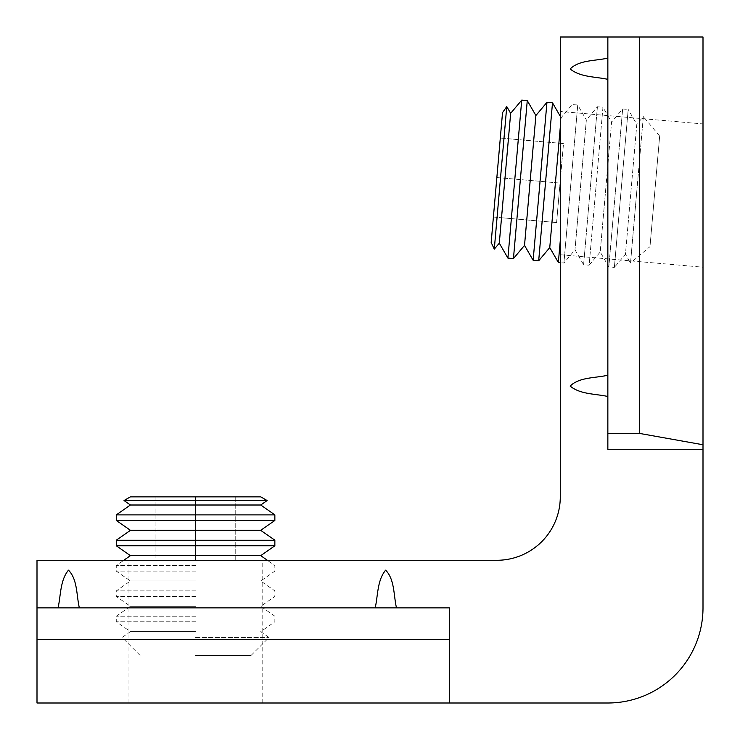 <?xml version="1.0" encoding="UTF-8"?>
<svg xmlns="http://www.w3.org/2000/svg" width="740" height="740" viewBox="0 0 740 740"><rect width="100%" height="100%" fill="white"/><g stroke="black" fill="none" stroke-linecap="round" stroke-linejoin="round"><path stroke-width="0.56" stroke-dasharray="3.7 2.78" d="M130.397 496.855L195.573 496.855L155.927 496.855L155.927 560.282L262.173 560.282L195.573 560.282L195.573 496.855L260.748 496.855M195.573 703L128.973 703L195.573 703M560.282 111.453L560.282 254.717L560.282 111.453L703 123.941L703 267.205L703 123.941M560.282 254.717L703 267.205M570.142 68.718C579.892 77.487 595.395 76.488 607.855 79.356L607.855 58.081C595.413 60.93 579.799 59.968 570.142 68.718M570.142 385.855C579.892 394.633 595.395 393.634 607.855 396.492L607.855 375.217C595.413 378.075 579.799 377.113 570.142 385.855M703 449.282L703 607.855A95.145 95.145 0 0 1 607.855 703L37 703L37 560.282L496.855 560.282A63.427 63.427 0 0 0 560.282 496.855L560.282 37L607.855 37L607.855 449.282L607.855 396.492L607.855 449.282L703 449.282L703 444.759L639.573 433.427L639.573 37L703 37L703 444.759M449.282 703L449.282 607.855L37 607.855L449.282 607.855L449.282 703L449.282 639.573L37 639.573M375.217 607.855L396.492 607.855L375.217 607.855C378.159 595.478 376.965 579.365 386.095 570.161C394.485 580.299 393.717 595.349 396.492 607.855M58.081 607.855L79.356 607.855L58.081 607.855C60.856 595.349 60.088 580.29 68.478 570.161C77.598 579.355 76.414 595.487 79.356 607.855M37 607.855L449.282 607.855L449.282 639.573M607.855 433.427L639.573 433.427M607.855 58.081L607.855 79.356M607.855 375.217L607.855 396.492M607.855 37L639.573 37M659.664 136.067L649.988 246.642L630.517 262.987L636.918 189.792L630.517 262.987L625.448 254.209L636.807 124.357L643.328 116.596L636.918 189.792L643.328 116.596L659.664 136.067L649.988 246.642M549.755 247.586L561.114 117.734L572.187 104.534L577.737 105.025L563.917 262.996L577.737 105.025L586.348 119.945L574.989 249.796L586.348 119.945L597.421 106.745L602.961 107.235L596.052 186.212L602.961 107.235L611.582 122.156L605.903 187.072L611.582 122.156L622.654 108.956L628.195 109.437L621.285 188.422L628.195 109.437L636.807 124.357L625.448 254.209L614.376 267.408L621.285 188.422L614.376 267.408L608.835 266.918L622.654 108.956L608.835 266.918L600.214 251.998L605.903 187.072L600.214 251.998L589.142 265.197L596.052 186.212L589.142 265.197L583.601 264.716L597.421 106.745L583.601 264.716L574.989 249.796L563.917 262.996L560.282 262.672M558.367 262.506L560.282 240.62M560.282 116.3L561.114 117.734L560.282 127.234M538.683 260.785L552.502 102.814M524.521 245.375L535.89 115.533M533.142 260.295L546.962 102.333M513.449 258.575L527.269 100.612M491.175 242.461L502.534 112.609M494.292 249.139L506.761 106.579M507.908 258.094L521.728 100.122M499.296 243.173L510.655 113.322M496.855 177.535L493.404 217.033L556.591 222.555L493.404 217.033L496.855 177.535L500.314 138.047L563.501 143.569L560.041 183.067L496.855 177.535L500.314 138.047L563.501 143.569L560.041 183.067L496.855 177.535M556.591 222.555L560.041 183.067L556.591 222.555M195.573 655.427L251.073 655.427L195.573 655.427M195.573 637.455L269.046 637.455L195.573 637.455M195.573 631.646L130.397 631.646L195.573 631.646M195.573 621.757L116.282 621.757L195.573 621.757M195.573 616.198L116.282 616.198L195.573 616.198M195.573 606.319L130.397 606.319L195.573 606.319M195.573 596.431L116.282 596.431L195.573 596.431M195.573 590.871L116.282 590.871L195.573 590.871M195.573 580.983L130.397 580.983L195.573 580.983M195.573 571.104L116.282 571.104L195.573 571.104M195.573 565.545L116.282 565.545L195.573 565.545M130.397 555.657L260.748 555.657M116.282 545.778L274.854 545.778M116.282 540.219L274.854 540.219M130.397 530.33L260.748 530.33M116.282 520.451L274.854 520.451M116.282 514.883L274.854 514.883M130.397 505.004L260.748 505.004M124.024 500.536L267.121 500.536M195.573 496.855L155.927 496.855L155.927 560.282L195.573 560.282L195.573 496.855L235.218 496.855L235.218 560.282L195.573 560.282L235.218 560.282L235.218 496.855L195.573 496.855M128.973 703L128.973 560.282M262.173 703L262.173 560.282M251.073 655.427L269.046 637.455L260.748 631.646L274.854 621.757L274.854 616.198L260.748 606.319L274.854 596.431L274.854 590.871L260.748 580.983L274.854 571.104L274.854 565.545L267.353 560.282M140.073 655.427L122.1 637.455L130.397 631.646L116.282 621.757L116.282 616.198L130.397 606.319L116.282 596.431L116.282 590.871L130.397 580.983L116.282 571.104L116.282 565.545L123.793 560.282"/><path stroke-width="1.11" d="M449.282 703L607.855 703A95.145 95.145 0 0 0 703 607.855L703 37L560.282 37L560.282 496.855A63.427 63.427 0 0 1 496.855 560.282L37 560.282L37 639.573L449.282 639.573L449.282 703L37 703L37 639.573M607.855 37L607.855 449.282L703 449.282M449.282 639.573L449.282 607.855L37 607.855M607.855 433.427L639.573 433.427L703 444.759M396.492 607.855C393.55 595.478 394.753 579.365 385.623 570.161C377.224 580.299 377.992 595.349 375.217 607.855M79.356 607.855C76.414 595.478 77.608 579.365 68.478 570.161C60.088 580.299 60.856 595.349 58.081 607.855M639.573 37L639.573 433.427M607.855 375.217C595.478 378.159 579.365 376.965 570.161 386.095C580.299 394.485 595.349 393.717 607.855 396.492M607.855 58.081C595.478 61.022 579.365 59.82 570.161 68.95C580.299 77.339 595.349 76.572 607.855 79.356M560.282 240.62L558.367 262.506L560.282 262.672M560.282 127.234L549.755 247.586L558.367 262.506M549.755 247.586L538.683 260.785L533.142 260.295L546.962 102.333L552.502 102.814L538.683 260.785M535.89 115.533L527.269 100.612L513.449 258.575L524.521 245.375L535.89 115.533L546.962 102.333M527.269 100.612L521.728 100.122L507.908 258.094L513.449 258.575M521.728 100.122L510.655 113.322L499.296 243.173L507.908 258.094M510.655 113.322L506.761 106.579L494.292 249.139L499.296 243.173M494.292 249.139L491.175 242.461L502.534 112.609L506.761 106.579M267.353 560.282L260.748 555.657L130.397 555.657L123.793 560.282M274.854 545.778L116.282 545.778L116.282 540.219L274.854 540.219L274.854 545.778L260.748 555.657M274.854 540.219L260.748 530.33L130.397 530.33L116.282 540.219M260.748 530.33L274.854 520.451L116.282 520.451L116.282 514.883L130.397 505.004L124.024 500.536L267.121 500.536L260.748 505.004L274.854 514.883L116.282 514.883M260.748 505.004L130.397 505.004M267.121 500.536L260.748 496.855L130.397 496.855L124.024 500.536M560.282 116.3L552.502 102.814M524.521 245.375L533.142 260.295M274.854 520.451L274.854 514.883M130.397 555.657L116.282 545.778M130.397 530.33L116.282 520.451"/></g></svg>
